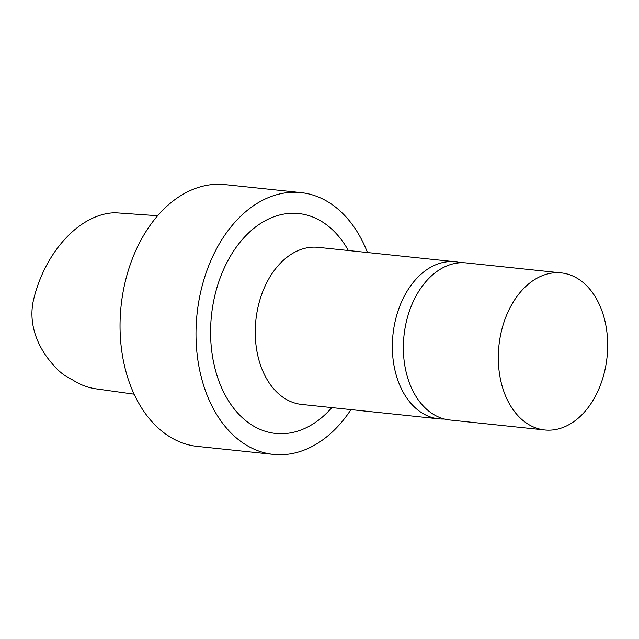 <?xml version="1.0" encoding="UTF-8"?>
<svg xmlns="http://www.w3.org/2000/svg" width="639" height="639" viewBox="0 0 639 639"><rect width="100%" height="100%" fill="white"/><g stroke="black" fill="none" stroke-linecap="round" stroke-linejoin="round"><path stroke-width="0.96" d="M157.649 215.734L115.467 212.763C80.442 213.107 44.746 251.63 33.38 300.514C27.725 326.385 39.666 349.493 52.326 363.807C58.229 371.075 64.898 376.379 72.351 379.718C79.827 384.638 87.751 387.681 96.122 388.863L134.134 394.175M367.473 252.533A131.61 90.594 96 0 0 300.897 192.595L224.936 184.615A131.61 90.594 96 0 0 124.174 286.464A131.61 90.594 96 0 0 171.26 437.667A131.61 90.594 96 0 0 197.427 446.405L273.388 454.385A131.61 90.594 96 0 0 350.971 409.599M300.897 192.595A131.61 90.594 96 0 0 200.135 294.443A131.61 90.594 96 0 0 247.213 445.647A131.61 90.594 96 0 0 273.388 454.385M348.359 250.52A110.555 76.105 96 0 0 228.099 260.273A110.555 76.105 96 0 0 253.603 426.101A110.555 76.105 96 0 0 331.857 407.594M460.743 262.749A78.964 54.355 96 0 0 455.28 261.758L318.182 247.349A78.964 54.355 96 0 0 257.725 308.461A78.964 54.355 96 0 0 285.968 399.175A78.964 54.355 96 0 0 301.672 404.423L438.777 418.833A78.964 54.355 96 0 0 444.329 419M455.28 261.758A78.964 54.355 96 0 0 394.822 322.863A78.964 54.355 96 0 0 423.074 413.585A78.964 54.355 96 0 0 438.777 418.833M529.036 424.719A78.964 54.355 96 0 0 544.74 429.967A78.964 54.355 96 0 0 607.05 357.113A78.964 54.355 96 0 0 561.242 272.893A78.964 54.355 96 0 0 500.784 333.997A78.964 54.355 96 0 0 529.036 424.719M561.242 272.893L466.294 262.917A78.964 54.355 96 0 0 405.837 324.021A78.964 54.355 96 0 0 434.089 414.743A78.964 54.355 96 0 0 449.792 419.983L544.74 429.967"/></g></svg>
